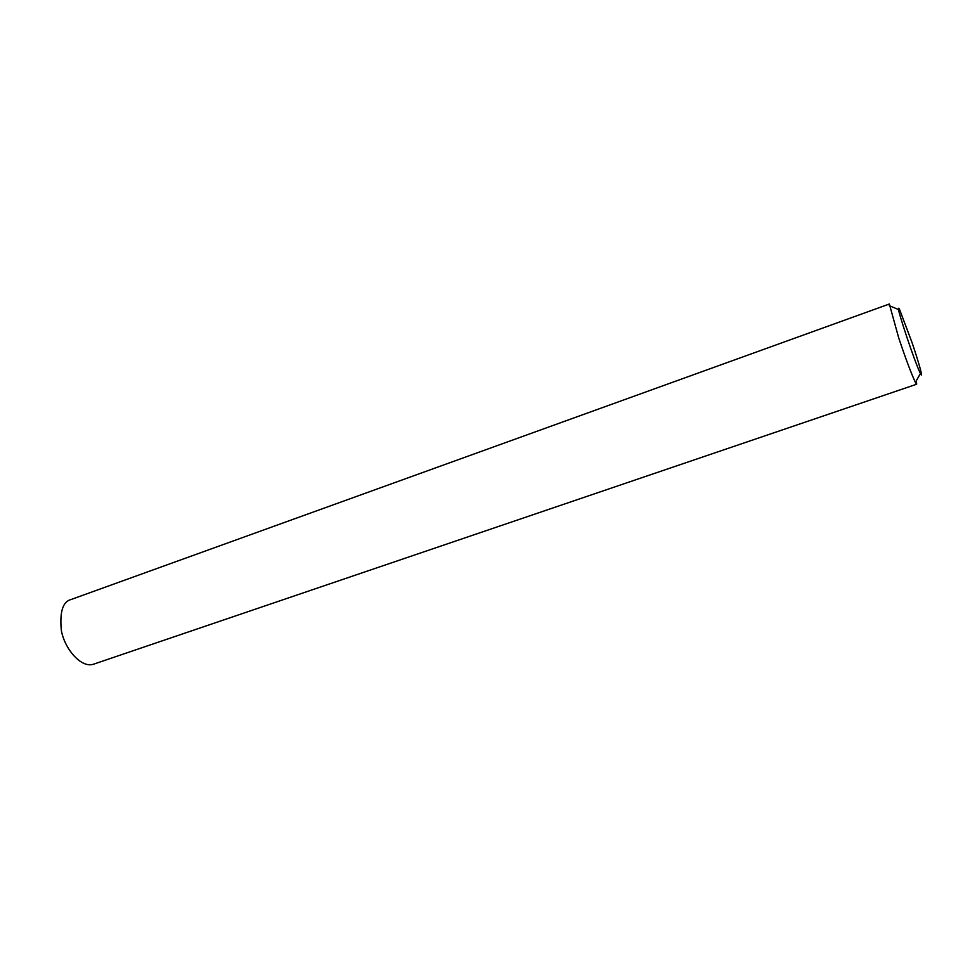 <?xml version="1.0" encoding="UTF-8"?>
<svg xmlns="http://www.w3.org/2000/svg" width="970" height="970" viewBox="0 0 970 970"><rect width="100%" height="100%" fill="white"/><g stroke="black" fill="none" stroke-linecap="round" stroke-linejoin="round"><path stroke-width="1.45" d="M916.383 380.652L916.662 384.229L915.389 382.386C911.194 373.401 905.653 358.621 898.753 338.069L889.344 304.01M899.675 309.782L911.97 342.374C918.178 360.464 924.07 380.87 920.397 373.547C914.092 360.5 897.941 310.994 898.62 309.588C898.353 307.684 898.705 307.745 899.675 309.782M916.662 384.229L93.278 664.292C80.995 668.245 64.384 648.59 61.316 630.209C59.606 611.658 62.904 601.412 71.21 599.46L889.247 304.046M915.389 382.386L920.397 373.547M889.26 305.659L898.62 309.588"/></g></svg>
